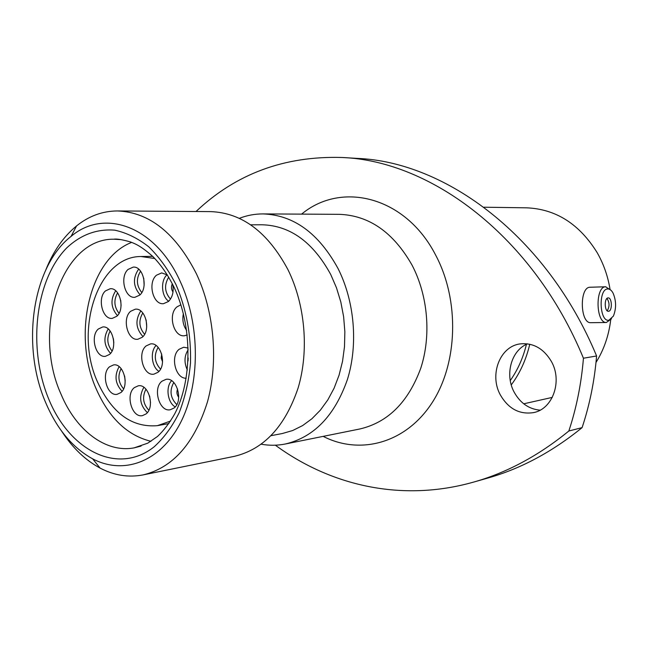 <?xml version="1.0" encoding="UTF-8"?>
<svg xmlns="http://www.w3.org/2000/svg" width="648" height="648" viewBox="0 0 648 648"><rect width="100%" height="100%" fill="white"/><g stroke="black" fill="none" stroke-linecap="round" stroke-linejoin="round"><path stroke-width="0.97" d="M607.702 288.951C598.145 288.984 599.441 322.242 608.901 320.217L613.389 316.103C616.402 308.472 616.297 300.818 613.089 293.147C611.542 290.247 609.744 288.854 607.702 288.951M611.558 318.776L606.35 322.502C595.82 323.198 595.042 286.691 605.596 286.772L611.007 290.28M608.561 311.275C612.506 311.145 612.125 297.57 608.189 297.894L608.043 297.902C604.098 297.942 604.43 311.575 608.367 311.291L608.561 311.275M607.216 310.813C609.703 306.626 609.622 302.495 606.974 298.42M591.017 322.68L590.709 322.688C580.057 323.376 579.28 287.177 589.955 287.25L605.88 286.764M150.984 441.312C127.543 435.545 109.399 418.341 96.552 389.699C71.993 335.899 88.97 258.738 131.674 242.393M529.772 344.234C526.135 359.664 519.963 373.216 511.256 384.896M483.894 207.214L526.54 207.822C555.887 209.021 579.458 224.006 597.245 252.785C603.555 263.882 607.8 275.926 609.971 288.911M610.691 320.039C608.764 335.704 603.863 349.847 596.006 362.451M552.307 397.394L523.73 403.801M526.451 344.307C523.13 357.89 517.728 369.976 510.26 380.554M239.339 218.336C246.953 215.371 254.85 213.897 263.031 213.913C293.682 215.014 318.686 233.231 338.054 268.564C354.626 301.425 358.271 344.55 347.441 379.428C334.741 415.66 314.045 437.189 285.363 443.993C277.344 445.589 269.309 445.662 261.266 444.212M250.655 224.824L262.084 224.775C290.199 225.569 313.089 242.166 330.755 274.55L336.49 287.825L340.816 301.984L343.626 316.734L344.858 331.752L344.493 346.721L342.541 361.317L339.05 375.224L334.109 388.168L327.831 399.881L320.379 410.135L311.907 418.754L302.616 425.582L292.694 430.523L282.342 433.52L271.123 435.667M45.992 269.463C53.403 251.076 63.601 236.552 76.577 225.901C88.922 216.003 102.554 211.013 117.474 210.948C149.372 212.188 175.705 233.175 196.474 273.91C214.286 311.874 218.57 361.762 207.49 401.792C194.432 443.329 172.967 467.694 143.095 474.903C128.442 477.698 114.105 475.43 100.092 468.091C85.301 460.137 72.503 447.841 61.698 431.22M117.474 210.948L210.673 211.613C242.141 212.803 267.924 232.203 288.028 269.803C305.265 304.835 309.185 350.827 298.129 387.933C285.128 426.457 263.898 449.25 234.43 456.322L143.095 474.903M45.692 402.627C56.943 429.065 72.6 447.8 92.648 458.841C123.444 475.114 159.837 462.283 180.071 423.598C200.362 385.066 200.524 324.818 180.014 280.997C155.091 225.788 104.101 208.211 71.061 236.407C32.019 266.611 21.011 345.829 45.692 402.627M551.278 361.276C543.559 348.519 533.28 342.719 520.449 343.869C499.924 346.056 488.973 374.876 500.459 395.126C508.559 408.872 519.583 414.704 533.523 412.614C552.768 409.171 562.772 380.967 551.278 361.276M540.1 410.168C529.027 409.139 520.425 403.218 514.301 392.413C504.565 375.054 511.061 350.503 527.464 343.837M142.26 337.252L137.846 339.26C127.583 340.937 121.824 318.492 130.613 311.307L135.302 309.185C145.5 307.679 151.138 330.269 142.26 337.252M146.011 413.959L142.382 415.651C131.876 418.009 125.226 394.535 134.371 387.601L138.275 385.803C148.716 383.6 155.253 407.236 146.011 413.959M120.844 392.583L117.102 394.332C107.017 396.406 100.829 373.645 109.553 366.776L113.554 364.913C123.582 362.977 129.665 385.9 120.844 392.583M109.52 354.424L105.446 356.319C95.621 358.044 89.918 335.931 98.358 328.99L102.676 326.981C112.452 325.401 118.041 347.668 109.52 354.424M116.762 316.297L112.274 318.371C102.441 319.804 97.079 298.023 105.462 290.911L110.209 288.733C119.985 287.445 125.226 309.38 116.762 316.297M139.725 295.115L134.889 297.302C124.797 298.606 119.491 276.72 128.093 269.414L133.204 267.114C143.24 265.972 148.4 288.012 139.725 295.115M172.765 284.65C173.907 291.778 172.481 297.383 168.48 301.474L163.531 303.677C153.001 305.087 147.444 282.666 156.435 275.23L161.684 272.913L167.37 274.938M187.232 334.992L184.591 335.729C173.648 337.495 167.565 314.321 176.969 306.877L180.873 304.819M186.187 378.23C175.462 378.813 170.019 356.214 179.156 349.264L183.692 347.239L188.163 348.073M174.02 408.038L170.23 409.771C159.311 412.193 152.458 388.298 161.976 381.194L166.066 379.331C176.92 377.087 183.635 401.144 174.02 408.038M157.982 372.292L153.868 374.171C143.281 376.196 136.995 353.047 146.14 345.902L150.538 343.91C161.06 342.047 167.216 365.351 157.982 372.292M170.578 421.054L157.407 425.655C132.087 427.753 112.217 413.392 97.808 382.595C73.694 331.063 97.492 256.26 140.989 256.519L154.799 258.503M157.407 425.655L168.901 423.573M152.669 256.349L140.989 256.519M582.098 427.623C552.023 452.037 520.506 468.869 487.563 478.127L473.575 482.104C506.76 472.781 538.52 455.747 568.847 431.001L582.098 427.623C589.664 404.903 594.5 381.024 596.597 355.979L583.443 358.223C533.126 236.285 431.074 160.971 342.201 157.496C284.675 155.739 235.953 173.745 196.036 211.507M275.36 445.2C330.375 485.522 401.509 502.5 473.575 482.104M342.201 157.496L357.291 158.396C445.694 161.887 546.847 236.091 596.597 355.979M583.443 358.223C581.337 383.665 576.469 407.932 568.847 431.001M121.038 239.639L113.878 239.201C60.637 238.367 32.011 330.699 61.098 394.332C75.97 430.215 105.681 453.26 134.136 447.865L141.094 446.059M285.363 443.993L360.005 428.944C388.031 422.318 408.281 402.1 420.746 368.283C431.406 335.761 428.045 295.707 412.071 265.17C393.409 232.332 369.109 215.379 339.171 214.326L263.031 213.913M175.997 284.642C186.405 309.047 191.233 335.178 190.496 363.018C188.843 380.854 185.101 397.346 179.261 412.493C172.36 426.441 164.001 437.87 154.184 446.78C118.074 475.519 69.984 450.838 48.981 399.646C27.508 348.778 34.846 280.284 66.704 247.933C80.854 234.665 96.876 228.752 114.769 230.17C126.53 232.721 137.878 238.286 148.821 246.864C159.246 257.086 168.302 269.673 175.997 284.642M301.604 214.124C341.512 180.857 405.47 196.466 435.505 254.818C459.918 300.38 457.958 363.876 431.544 403.591C405.194 443.491 359.826 455.196 323.182 436.371M142.803 312.984C138.413 320.501 139.012 327.596 144.601 334.287M142.957 336.563C135.764 328.585 135.043 320.063 140.794 311.008M145.954 389.189C142.058 396.892 143.022 403.906 148.846 410.225M147.339 412.614C139.83 405.089 138.672 396.657 143.856 387.318M121.144 368.631C117.539 375.921 118.349 382.66 123.582 388.857M122.099 391.262C115.174 383.802 114.186 375.597 119.135 366.655M110.16 330.99C106.499 338.062 107.131 344.728 112.047 350.989M110.525 353.363C103.931 345.773 103.162 337.632 108.216 328.941M117.612 292.872C113.578 299.984 114.056 306.796 119.038 313.316M117.426 315.625C110.816 307.743 110.241 299.465 115.7 290.79M140.6 271.164C135.991 278.543 136.38 285.679 141.791 292.556M140.073 294.775C133.099 286.554 132.621 278 138.656 269.123M168.715 277.166C164.009 284.999 164.6 292.305 170.489 299.093M168.699 301.263C161.344 296.428 160.364 280.414 167.087 274.752L167.111 274.736M186.648 330.423C183.198 325.547 182.104 319.95 183.376 313.632M188.163 357.963L188.042 360.976M187.329 369.992C183.967 362.532 184.267 355.784 188.204 349.742M173.769 382.506C169.322 390.631 170.327 397.985 176.791 404.563M175.195 406.895C167.581 402.667 165.426 386.897 171.615 380.708M146.715 326.884L146.132 319.934M150.53 402.619L149.623 396.009M125.202 380.838L124.618 376.002M113.805 342.792L113.424 338.71M121.087 305.508L120.722 300.348M144.123 285.233L143.743 278.227M173 292.029C171.25 289.421 171.023 286.659 172.311 283.743M178.718 397.264C176.807 394.721 176.434 391.959 177.584 388.986M158.144 347.393C153.706 355.209 154.499 362.443 160.526 369.085M158.906 371.385C151.632 366.914 149.939 351.475 156.063 345.506M162.559 361.762L161.166 358.036L161.708 354.091M606.35 322.502L590.709 322.688M134.136 447.865L147.768 443.167L157.505 436.46C163.782 430.531 169.541 422.958 174.774 413.756C192.448 379.995 192.399 325.863 174.045 287.291C167.994 274.995 160.923 264.732 152.823 256.503C140.227 245.317 134.476 243.51 130.297 241.882C122.035 239.574 116.567 238.675 113.878 239.201M92.648 458.841L100.092 468.091M71.061 236.407L76.577 225.901"/></g></svg>
